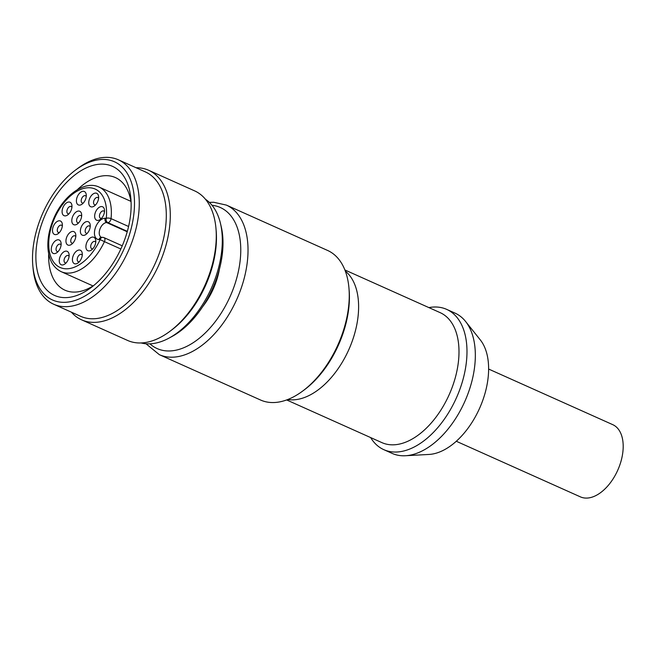 <?xml version="1.0" encoding="UTF-8"?>
<svg xmlns="http://www.w3.org/2000/svg" width="656" height="656" viewBox="0 0 656 656"><rect width="100%" height="100%" fill="white"/><g stroke="black" fill="none" stroke-linecap="round" stroke-linejoin="round"><path stroke-width="0.98" d="M131.093 202.368A61.705 36.178 -65.9 0 0 115.415 177.571A61.705 36.178 -65.9 0 0 77.441 189.625M48.675 253.831A61.705 36.178 -65.9 0 0 64.96 290.19A61.705 36.178 -65.9 0 0 93.898 285.385M57.859 192.815A70.741 41.484 114.1 0 1 130.864 198.62A70.741 41.484 114.1 0 1 90.946 287.705A70.741 41.484 114.1 0 1 38.958 276.783A70.741 41.484 114.1 0 1 57.859 192.815M56.047 190.133A75.735 44.411 -65.9 0 0 32.8 265.426A75.735 44.411 -65.9 0 0 89.856 292.879A75.735 44.411 -65.9 0 0 133.996 194.356A75.735 44.411 -65.9 0 0 75.53 170.06A75.735 44.411 -65.9 0 0 56.047 190.133M81.623 319.841L127.584 340.439A81.951 48.052 -65.9 0 0 169.715 331.469A81.951 48.052 -65.9 0 0 190.798 309.747A81.951 48.052 -65.9 0 0 215.955 228.272A81.951 48.052 -65.9 0 0 194.602 190.863L148.641 170.273A81.951 48.052 114.1 0 1 144.837 289.157A81.951 48.052 114.1 0 1 81.623 319.841A81.951 48.052 114.1 0 1 71.365 312.149M136.071 167.731A81.951 48.052 114.1 0 1 148.641 170.273M220.449 223.368L221.22 226.623A75.784 44.436 114.1 0 1 171.987 336.503L169.043 338.094A79.122 46.396 -65.9 0 0 197.71 311.78A79.122 46.396 -65.9 0 0 220.449 223.368A79.122 46.396 -65.9 0 0 205.459 199.26M141.081 342.949A79.122 46.396 -65.9 0 0 169.043 338.094M215.955 228.272L216.152 230.502A79.122 46.396 114.1 0 1 191.864 309.165A79.122 46.396 114.1 0 1 171.511 330.132L169.715 331.469M75.53 170.06L77.679 168.453A79.122 46.396 114.1 0 1 118.359 159.802A79.122 46.396 114.1 0 1 114.693 274.585A79.122 46.396 114.1 0 1 53.653 304.22A79.122 46.396 114.1 0 1 33.038 268.091L32.8 265.426M118.359 159.802L145.394 171.913A79.122 46.396 114.1 0 1 141.729 286.697A79.122 46.396 114.1 0 1 80.688 316.331L53.653 304.22M51.676 246.582A7.347 4.305 114.1 0 1 56.957 239.973A7.347 4.305 114.1 0 1 61.123 243.351A7.347 4.305 114.1 0 1 56.982 252.601A7.347 4.305 114.1 0 1 52.291 252.724A7.347 4.305 114.1 0 1 51.676 246.582M61.098 245.008A3.952 2.321 -65.9 0 0 60.327 244.212A3.952 2.321 -65.9 0 0 56.268 247.755A3.952 2.321 -65.9 0 0 57.097 251.437A3.952 2.321 -65.9 0 0 58.195 251.486M59.663 257.923A7.347 4.305 114.1 0 1 64.944 251.314A7.347 4.305 114.1 0 1 69.11 254.692A7.347 4.305 114.1 0 1 64.969 263.942A7.347 4.305 114.1 0 1 60.278 264.065A7.347 4.305 114.1 0 1 59.663 257.923M69.085 256.348A3.952 2.321 -65.9 0 0 68.322 255.553A3.952 2.321 -65.9 0 0 64.263 259.095A3.952 2.321 -65.9 0 0 65.083 262.777A3.952 2.321 -65.9 0 0 66.19 262.826M72.832 256.824A7.347 4.305 114.1 0 1 78.113 250.223A7.347 4.305 114.1 0 1 82.287 253.601A7.347 4.305 114.1 0 1 78.138 262.851A7.347 4.305 114.1 0 1 73.447 262.974A7.347 4.305 114.1 0 1 72.832 256.824M82.262 255.258A3.952 2.321 -65.9 0 0 81.492 254.462A3.952 2.321 -65.9 0 0 77.433 258.005A3.952 2.321 -65.9 0 0 78.253 261.687A3.952 2.321 -65.9 0 0 79.36 261.736M66.363 238.218A7.347 4.305 114.1 0 1 71.652 231.617A7.347 4.305 114.1 0 1 75.817 234.996A7.347 4.305 114.1 0 1 71.668 244.245A7.347 4.305 114.1 0 1 66.978 244.368A7.347 4.305 114.1 0 1 66.363 238.218M75.793 236.644A3.952 2.321 -65.9 0 0 75.022 235.857A3.952 2.321 -65.9 0 0 70.963 239.399A3.952 2.321 -65.9 0 0 71.783 243.073A3.952 2.321 -65.9 0 0 72.89 243.122M52.906 227.591A7.347 4.305 114.1 0 1 58.187 220.982A7.347 4.305 114.1 0 1 62.353 224.36A7.347 4.305 114.1 0 1 58.212 233.61A7.347 4.305 114.1 0 1 53.521 233.733A7.347 4.305 114.1 0 1 52.906 227.591M62.328 226.017A3.952 2.321 -65.9 0 0 61.557 225.229A3.952 2.321 -65.9 0 0 57.498 228.772A3.952 2.321 -65.9 0 0 58.327 232.445A3.952 2.321 -65.9 0 0 59.425 232.495M62.5 208.829A7.347 4.305 114.1 0 1 67.781 202.22A7.347 4.305 114.1 0 1 71.947 205.599A7.347 4.305 114.1 0 1 67.806 214.856A7.347 4.305 114.1 0 1 63.115 214.971A7.347 4.305 114.1 0 1 62.5 208.829M71.922 207.255A3.952 2.321 -65.9 0 0 71.151 206.468A3.952 2.321 -65.9 0 0 67.101 210.01A3.952 2.321 -65.9 0 0 67.921 213.684A3.952 2.321 -65.9 0 0 69.019 213.733M76.818 198.096A7.347 4.305 114.1 0 1 82.098 191.486A7.347 4.305 114.1 0 1 86.264 194.865A7.347 4.305 114.1 0 1 82.123 204.123A7.347 4.305 114.1 0 1 77.433 204.237A7.347 4.305 114.1 0 1 76.818 198.096M86.239 196.521A3.952 2.321 -65.9 0 0 85.477 195.734A3.952 2.321 -65.9 0 0 81.418 199.276A3.952 2.321 -65.9 0 0 82.238 202.95A3.952 2.321 -65.9 0 0 83.345 202.999M72.209 217.849A7.347 4.305 114.1 0 1 77.49 211.248A7.347 4.305 114.1 0 1 81.656 214.627A7.347 4.305 114.1 0 1 77.515 223.876A7.347 4.305 114.1 0 1 72.824 223.999A7.347 4.305 114.1 0 1 72.209 217.849M81.631 216.275A3.952 2.321 -65.9 0 0 80.86 215.488A3.952 2.321 -65.9 0 0 76.801 219.03A3.952 2.321 -65.9 0 0 77.629 222.712A3.952 2.321 -65.9 0 0 78.728 222.753M86.313 243.868A7.347 4.305 114.1 0 1 91.594 237.267A7.347 4.305 114.1 0 1 95.768 240.637A7.347 4.305 114.1 0 1 91.619 249.895A7.347 4.305 114.1 0 1 86.928 250.018A7.347 4.305 114.1 0 1 86.313 243.868M95.743 242.294A3.952 2.321 -65.9 0 0 94.972 241.506A3.952 2.321 -65.9 0 0 90.913 245.049A3.952 2.321 -65.9 0 0 91.733 248.722A3.952 2.321 -65.9 0 0 92.84 248.772M80.786 228.345A7.347 4.305 114.1 0 1 86.067 221.744A7.347 4.305 114.1 0 1 90.241 225.123A7.347 4.305 114.1 0 1 86.092 234.372A7.347 4.305 114.1 0 1 81.401 234.495A7.347 4.305 114.1 0 1 80.786 228.345M90.216 226.779A3.952 2.321 -65.9 0 0 89.446 225.984A3.952 2.321 -65.9 0 0 85.387 229.526A3.952 2.321 -65.9 0 0 86.207 233.208A3.952 2.321 -65.9 0 0 87.314 233.257M95.063 213.372A7.347 4.305 114.1 0 1 100.343 206.763A7.347 4.305 114.1 0 1 104.509 210.141A7.347 4.305 114.1 0 1 100.368 219.391A7.347 4.305 114.1 0 1 95.678 219.514A7.347 4.305 114.1 0 1 95.063 213.372M104.484 211.798A3.952 2.321 -65.9 0 0 103.714 211.002A3.952 2.321 -65.9 0 0 99.663 214.553A3.952 2.321 -65.9 0 0 100.483 218.227A3.952 2.321 -65.9 0 0 101.582 218.276M89.159 199.883A7.347 4.305 114.1 0 1 94.448 193.274A7.347 4.305 114.1 0 1 98.613 196.652A7.347 4.305 114.1 0 1 94.464 205.91A7.347 4.305 114.1 0 1 89.774 206.025A7.347 4.305 114.1 0 1 89.159 199.883M98.589 198.309A3.952 2.321 -65.9 0 0 97.818 197.522A3.952 2.321 -65.9 0 0 93.759 201.064A3.952 2.321 -65.9 0 0 94.587 204.738A3.952 2.321 -65.9 0 0 95.686 204.787M219.399 269.288A51.996 30.488 114.1 0 1 217.513 277.431A51.996 30.488 114.1 0 1 202.622 306.737M271.904 402.546A81.951 48.052 -65.9 0 0 302.695 391.05A81.951 48.052 -65.9 0 0 348.935 287.853A81.951 48.052 -65.9 0 0 327.582 250.444L226.361 205.09A81.951 48.052 114.1 0 1 240.391 290.469A81.951 48.052 114.1 0 1 170.683 357.192A81.951 48.052 114.1 0 1 159.342 354.666L260.563 400.021A81.951 48.052 -65.9 0 0 271.904 402.546M465.58 321.456L480.299 339.906A65.559 38.442 114.1 0 1 479.561 408.344A65.559 38.442 114.1 0 1 428.983 454.444L405.416 455.74A76.867 45.075 -65.9 0 0 464.719 401.693A76.867 45.075 -65.9 0 0 465.58 321.456A76.867 45.075 -65.9 0 0 455.018 313.117L446.662 309.37A76.867 45.075 -65.9 0 0 428.876 307.598M370.64 437.568A76.867 45.075 -65.9 0 0 383.809 449.663L392.165 453.411A76.867 45.075 -65.9 0 0 402.8 455.781A76.867 45.075 -65.9 0 0 405.416 455.74M383.809 449.663A76.867 45.075 -65.9 0 0 394.445 452.033A76.867 45.075 -65.9 0 0 459.823 389.451A76.867 45.075 -65.9 0 0 446.662 309.37M456.281 441.258L580.388 496.863A39.565 23.198 -65.9 0 0 616.427 472.992A39.565 23.198 -65.9 0 0 615.795 426.539A39.565 23.198 -65.9 0 0 612.737 424.653L488.63 369.049M120.835 248.993L104.435 241.646A3.395 1.984 114.1 0 0 104.042 237.652A3.395 1.984 114.1 0 0 103.574 237.546A3.395 2.665 91.6 0 0 102.754 237.357A3.395 2.665 91.6 0 0 100.155 239.62L104.435 241.646A46.346 27.175 114.1 0 1 61.213 271.682C52.931 267.582 48.487 259.284 47.872 246.795C47.617 237.398 49.667 227.755 54.013 217.849C63.771 195.094 84.919 180.146 99.105 187.091A46.346 27.175 114.1 0 1 111.036 218.628A3.395 1.984 114.1 0 1 107.855 222.622L106.698 222.589A3.395 2.665 -88.4 0 1 105.108 218.268L106.264 218.292A3.395 1.328 6.2 0 1 111.036 218.628L128.576 226.492M122.246 245.811L104.042 237.652A3.395 3.395 0 0 0 102.754 237.357L101.59 237.324A3.395 2.665 91.6 0 0 98.99 239.596A11.3 6.626 114.1 0 1 95.079 228.739A11.3 6.626 114.1 0 1 105.108 218.268M127.338 231.347L107.855 222.622A3.395 2.665 91.6 0 1 106.264 218.292A42.952 25.19 -65.9 0 0 71.93 194.693A42.952 25.19 -65.9 0 0 52.915 261.006A42.952 25.19 -65.9 0 0 100.155 239.62L98.99 239.596M127.215 231.781L106.698 222.589A7.913 4.641 -65.9 0 0 99.966 229.026A7.913 4.641 -65.9 0 0 101.319 237.275L101.59 237.324M345.327 271.1A71.217 41.754 114.1 0 1 349.96 347.008A71.217 41.754 114.1 0 1 291.403 399.848A71.217 41.754 114.1 0 1 287.795 399.512M286.656 399.947L381.94 442.636A71.217 41.754 -65.9 0 0 391.796 444.825A71.217 41.754 -65.9 0 0 452.361 386.843A71.217 41.754 -65.9 0 0 440.176 312.658L344.892 269.969M149.945 343.834A77.285 45.313 -65.9 0 0 236.398 279.333A77.285 45.313 -65.9 0 0 212.019 205.287M302.695 391.05L304.261 389.894A79.491 46.609 -65.9 0 0 349.107 289.796L348.935 287.853M61.213 271.682L93.029 285.942M99.105 187.091L130.929 201.351M226.361 205.09L213.651 202.253L209.338 202.384M145.993 343.769L159.342 354.666"/></g></svg>
